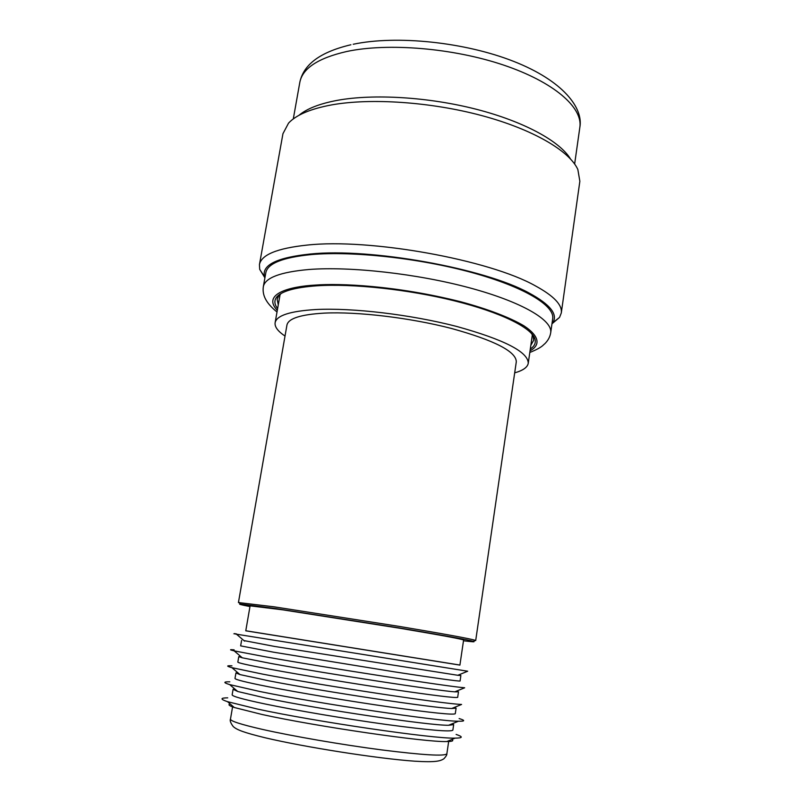 <?xml version="1.0" encoding="UTF-8"?>
<svg xmlns="http://www.w3.org/2000/svg" width="802" height="802" viewBox="0 0 802 802"><rect width="100%" height="100%" fill="white"/><g stroke="black" fill="none" stroke-linecap="round" stroke-linejoin="round"><path stroke-width="1.2" d="M459.917 665.048L245.783 630.753M236.369 633.881C232.369 633.339 232.4 633.44 236.46 634.192L467.686 671.224L457.812 675.284L460.879 675.535L458.604 674.963M243.928 640.577L274.665 646.452L457.812 675.284M475.696 640.557L516.298 361.792C516.157 351.507 494.563 340.399 451.486 328.469C410.143 317.752 357.492 311.477 324.249 313.121C300.74 314.484 288.309 318.464 286.946 325.061L238.435 602.553L274.204 606.833L398.885 626.352C443.285 633.801 468.659 638.422 475.015 640.227L475.696 640.557L474.443 640.648M285.021 336.068C277.843 331.256 274.545 326.795 275.126 322.705C276.58 315.497 290.123 311.116 315.747 309.542C352.309 307.647 410.734 314.534 456.589 326.424C504.288 339.647 528.177 351.918 528.257 363.246C527.526 367.316 522.994 370.524 514.683 372.85M239.597 603.024L238.435 602.553M249.973 606.573C241.282 604.868 238.054 604.026 240.299 604.026L274.946 608.437L398.153 627.755C442.022 635.094 467.135 639.635 473.471 641.379C475.606 642.071 472.278 641.871 463.486 640.768M463.596 640.036C462.163 639.104 441.1 635.204 400.398 628.337L282.715 609.831L250.094 605.841L245.773 630.813L459.907 665.109L463.596 640.036M241.592 640.417L240.64 645.871L273.693 652.216L394.654 671.886C436.619 678.312 458.423 681.349 460.077 681.018L460.879 675.535M234.144 649.851C229.362 649.409 229.372 649.75 234.164 650.863L265.933 656.908C326.394 667.725 448.649 686.662 464.669 687.785L454.804 691.835L458.483 691.835L456.609 691.103M240.79 656.527L238.775 656.648L242.264 657.8L271.758 663.605C327.487 673.8 439.346 690.993 454.804 691.835M238.775 656.648L237.823 662.121C237.913 662.893 248.901 665.319 270.785 669.389C301.582 675.094 351.687 683.354 391.957 689.349C434.042 695.534 455.957 698.191 457.681 697.339L458.483 691.835M231.948 665.83C226.324 665.53 226.304 666.141 231.898 667.665L262.986 674.191C322.685 685.64 443.707 703.986 461.581 704.447L451.726 708.497L456.087 708.196L454.564 707.334M237.653 672.587L235.948 672.938L239.988 674.582L268.84 680.818C323.868 691.595 434.594 708.256 451.726 708.497M235.948 672.938L234.986 678.432C235.016 679.555 245.973 682.291 267.858 686.632C298.665 692.697 348.86 701.078 389.241 706.883C431.456 712.828 453.471 715.103 455.275 713.72L456.087 708.196M229.813 681.83C223.267 681.69 223.217 682.612 229.673 684.597L260.028 691.545C318.965 703.615 438.724 721.419 458.403 721.229C465.15 721.359 465.391 720.477 459.135 718.562M234.535 688.758L233.101 689.289L237.743 691.494L265.913 698.111C320.239 709.439 429.792 725.62 448.579 725.269L453.671 724.627L452.478 723.665M233.101 689.289L232.149 694.813C232.109 696.286 243.036 699.334 264.921 703.945C295.727 710.382 346.013 718.893 386.514 724.487C428.859 730.191 450.975 732.076 452.859 730.161L453.671 724.627M227.718 697.85C220.179 697.89 220.099 699.164 227.487 701.66L257.061 708.968C315.226 721.64 433.692 738.933 455.155 738.131C462.944 738.061 463.265 736.827 456.117 734.432M230.214 703.996C227.708 704.547 229.071 705.72 234.314 707.504L262.084 714.492C316.389 726.492 426.263 742.452 446.834 741.539C452.368 741.479 454.032 740.797 451.827 739.494M264.901 277.923L264.48 276.67C261.612 265.051 276.901 257.502 310.354 254.013C370.424 247.758 484.608 268.319 529.13 293.041C550.312 304.539 558.182 314.474 552.748 322.835L551.956 323.908M264.78 277.622L259.708 269.362L259.437 264.64C261.332 254.745 277.241 248.229 307.166 245.081C369.732 238.144 489.33 259.728 535.445 285.893C553.811 295.918 562.423 304.95 561.29 312.991L559.555 317.392L552.157 323.647M561.29 312.991L579.856 181.272L577.841 169.473C569.43 150.846 532.829 129.302 481.741 115.588C430.694 101.894 370.614 97.864 331.557 104.912C310.524 108.841 296.179 114.917 288.54 123.137L282.946 133.713L259.437 264.64M570.443 158.866C559.646 141.112 523.756 121.443 476.117 109.212C428.489 97.022 373.722 93.714 337.522 100.31C319.687 103.638 306.805 108.661 298.885 115.378M311.517 254.555C282.855 257.372 267.627 263.427 265.823 272.71L263.327 286.705C265.071 277.773 280.269 272.038 308.92 269.502C350.324 266.254 417.21 273.723 469.531 287.828C521.972 301.933 552.789 320.219 550.703 332.73L552.698 318.665C554.854 305.652 524.167 286.855 471.867 272.55C419.687 258.234 352.91 250.906 311.517 254.555M530.302 349.03C534.553 346.193 536.097 342.825 534.914 338.915C531.465 327.617 500.709 312.339 454.604 300.88C408.559 289.432 352.529 283.417 316.82 285.803C294.424 287.437 280.951 291.347 276.389 297.512C274.053 300.85 274.464 304.529 277.612 308.559M281.241 293.452L278.565 296.078L277.151 299.276L278.274 304.85M530.844 345.301L533.641 340.359L533.3 336.88L531.586 333.552M232.71 706.131L230.465 719.113C230.354 721.068 241.021 724.497 262.475 729.409C292.62 736.226 341.852 744.717 381.582 749.9C423.135 755.113 444.899 756.406 446.864 753.78L448.779 740.747M353.201 44.26C396.629 35.027 464.739 42.125 513.511 61.313C563.184 80.791 583.515 108.059 579.856 127.257C582.944 107.578 554.042 82.075 503.576 65.072C453.21 48.07 387.957 42.666 346.695 51.508C318.093 58.075 302.464 68.37 299.808 82.406L293.291 118.937M277.302 310.334C261.572 293.833 290.033 286.444 315.216 285.091C339.226 283.226 395.546 285.342 460.96 301.823C487.456 308.95 509.952 317.502 524.017 325.873C540.658 336.91 539.766 345.672 530.052 350.815M277.723 295.998L277.602 296.71M473.471 641.379L475.015 640.227M275.126 322.705L280.119 294.364M528.257 363.246L532.358 334.775M240.299 604.026L239.196 602.452M244.58 641.139L236.46 634.192M242.264 657.8L234.164 650.863M239.988 674.582L231.898 667.665M448.579 725.269L458.403 721.229M237.743 691.494L229.673 684.597M446.834 741.539L455.155 738.131M234.314 707.504L227.487 701.66M230.465 719.113C229.703 720.487 230.575 722.903 233.091 726.381C236.5 729.77 243.868 732.577 265.302 737.81C305.321 747.253 377.682 758.602 414.514 761.178C435.787 762.491 440.278 761.128 443.947 758.722C446.052 756.416 447.025 754.772 446.864 753.78M552.748 322.835L559.555 317.392M264.48 276.67L259.708 269.362M579.856 127.257L574.643 163.999M277.011 311.988C268.079 304.8 266.204 300.058 265.683 299.387C263.477 295.316 262.695 291.086 263.327 286.705M529.811 352.479C543.245 346.995 543.074 344.76 544.648 343.908C548.037 340.589 550.062 336.86 550.703 332.73M299.808 82.406C302.996 67.027 316.158 52.972 350.915 44.752M278.565 296.078L276.389 297.512M533.3 336.88L534.914 338.915M534.122 337.061L534.012 337.782"/></g></svg>
